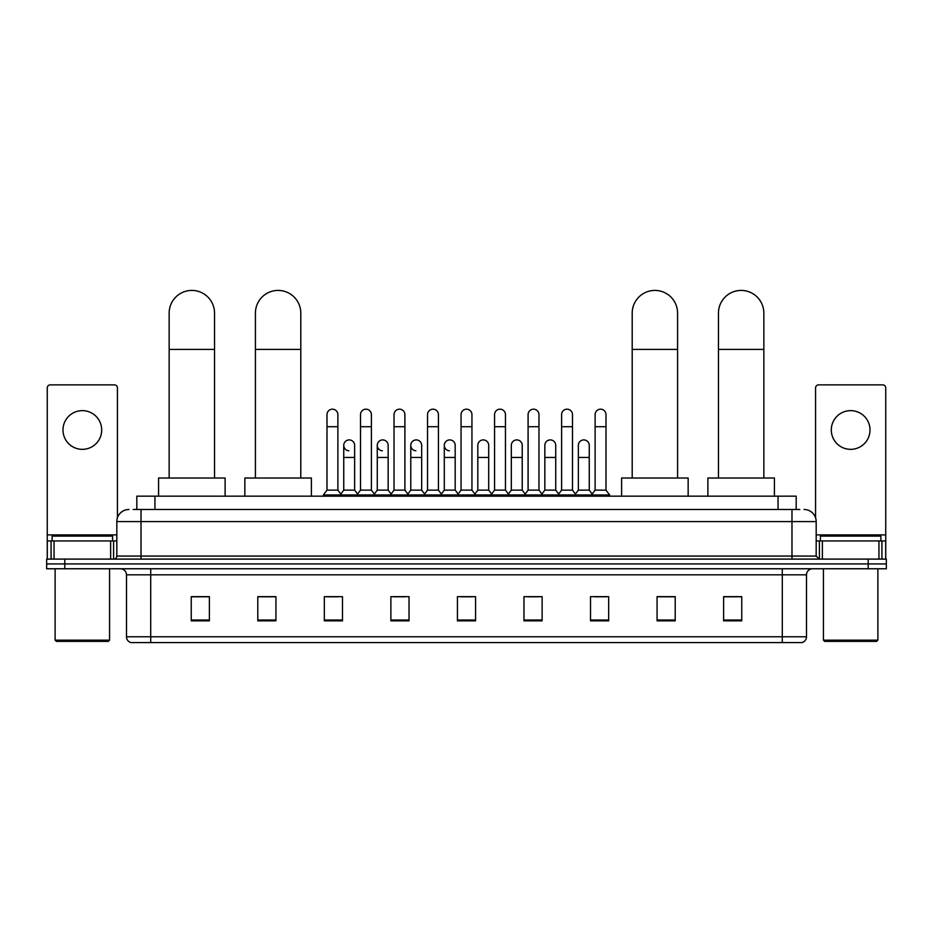 <?xml version="1.0" encoding="UTF-8"?>
<svg xmlns="http://www.w3.org/2000/svg" width="933" height="933" viewBox="0 0 933 933"><rect width="100%" height="100%" fill="white"/><g stroke="black" fill="none" stroke-linecap="round" stroke-linejoin="round"><path stroke-width="1.4" d="M136.801 509.488L136.801 496.169L796.199 496.169L796.199 509.488M133.442 509.488L799.838 509.488M133.162 509.488L141.023 509.488L141.023 521.582L116.823 521.582L116.823 556.068A3.021 3.021 0 0 1 113.803 559.089M128.929 509.488A12.094 12.094 0 0 0 116.823 521.582M804.071 509.488A12.094 12.094 0 0 1 816.177 521.582L816.177 556.068L819.197 559.089M64.797 559.089L46.65 559.089L46.65 563.929L64.797 563.929L46.65 563.929L46.65 568.768L64.797 568.768L64.797 563.929L868.203 563.929L64.797 563.929L64.797 559.089L868.203 559.089L868.203 563.929L886.35 563.929L868.203 563.929L868.203 568.768L64.797 568.768M868.203 568.768L886.35 568.768L886.35 559.089L868.203 559.089M806.497 636.773C806.322 639.665 804.876 641.601 802.135 642.58L782.297 642.58L782.297 636.773L806.497 636.773L806.497 574.821A6.053 6.053 0 0 1 812.538 568.768M782.297 642.58L130.865 642.58A6.053 6.053 0 0 1 126.503 636.773L126.503 574.821C126.153 571.148 124.136 569.13 120.462 568.768M741.758 620.853L741.758 596.654L723.611 596.654L723.611 620.853L741.758 620.853M675.212 620.853L675.212 596.654L657.065 596.654L657.065 620.853L675.212 620.853M608.666 620.853L608.666 596.654L590.519 596.654L590.519 620.853L608.666 620.853M542.12 620.853L542.12 596.654L523.973 596.654L523.973 620.853L542.12 620.853M209.389 620.853L209.389 596.654L191.242 596.654L191.242 620.853L209.389 620.853M275.935 620.853L275.935 596.654L257.788 596.654L257.788 620.853L275.935 620.853M342.481 620.853L342.481 596.654L324.334 596.654L324.334 620.853L342.481 620.853M409.027 620.853L409.027 596.654L390.88 596.654L390.88 620.853L409.027 620.853M475.573 620.853L475.573 596.654L457.427 596.654L457.427 620.853L475.573 620.853M594.508 596.782L606.613 596.782M393.423 596.782L405.517 596.782M326.387 596.782L338.492 596.782M527.483 596.782L539.577 596.782M460.447 596.782L472.553 596.782M275.935 596.782L257.788 596.782M209.389 596.782L191.242 596.782M675.212 596.782L657.065 596.782M741.758 596.782L723.611 596.782M82.349 410.637A19.36 19.36 0 0 0 62.989 429.985A19.36 19.36 0 0 0 82.349 449.344A19.36 19.36 0 0 0 101.697 429.985A19.36 19.36 0 0 0 82.349 410.637M110.63 559.089L110.63 540.942L54.056 540.942L54.056 559.089M117.43 517.803L117.43 387.883A3.021 3.021 0 0 0 114.409 384.863L50.277 384.863A3.021 3.021 0 0 0 47.256 387.883L47.256 540.942L54.056 540.942M110.63 540.942L116.823 540.942M47.256 559.089L47.256 540.942M108.356 641.368L56.33 641.368L55.117 640.155L109.569 640.155L108.356 641.368M55.117 568.768L55.117 640.155M109.569 568.768L109.569 640.155M112.59 540.942L112.59 536.102L52.096 536.102L52.096 540.942M169.153 478.023L169.153 313.115A22.684 22.684 0 0 1 191.848 290.42A22.684 22.684 0 0 1 214.532 313.115A22.684 22.684 0 0 0 191.848 290.42M214.532 478.023L214.532 313.115M225.121 496.169L225.121 478.023L158.575 478.023L158.575 496.169M255.42 478.023L255.42 313.115A22.684 22.684 0 0 1 278.116 290.42A22.684 22.684 0 0 1 300.799 313.115A22.684 22.684 0 0 0 278.116 290.42M300.799 478.023L300.799 313.115M311.389 496.169L311.389 478.023L244.843 478.023L244.843 496.169M632.201 478.023L632.201 313.115A22.684 22.684 0 0 1 654.884 290.42A22.684 22.684 0 0 1 677.58 313.115A22.684 22.684 0 0 0 654.884 290.42M677.58 478.023L677.58 313.115M688.157 496.169L688.157 478.023L621.611 478.023L621.611 496.169M718.468 478.023L718.468 313.115A22.684 22.684 0 0 1 741.152 290.42A22.684 22.684 0 0 1 763.847 313.115A22.684 22.684 0 0 0 741.152 290.42M763.847 478.023L763.847 313.115M774.425 496.169L774.425 478.023L707.879 478.023L707.879 496.169M326.993 426.719L337.886 426.719L337.886 490.128L326.993 490.128L326.993 414.625A5.446 5.446 0 0 1 332.778 409.19A5.446 5.446 0 0 1 337.886 414.625A5.446 5.446 0 0 0 332.778 409.19M326.993 490.128L323.366 494.968L323.366 496.169M337.886 490.128L341.513 494.968L323.366 494.968M360.511 490.128L360.511 426.719L371.404 426.719L371.404 490.128L360.511 490.128L356.884 494.968L341.513 494.968L341.513 496.169M360.511 426.719L360.511 414.625A5.446 5.446 0 0 1 366.296 409.19A5.446 5.446 0 0 1 371.404 414.625A5.446 5.446 0 0 0 366.296 409.19M371.404 490.128L375.031 494.968L356.884 494.968L356.884 496.169M394.029 490.128L394.029 426.719L404.91 426.719L404.91 490.128L394.029 490.128L390.391 494.968L375.031 494.968L375.031 496.169M394.029 426.719L394.029 414.625A5.446 5.446 0 0 1 399.814 409.19A5.446 5.446 0 0 1 404.91 414.625A5.446 5.446 0 0 0 399.814 409.19M404.91 490.128L408.549 494.968L390.391 494.968L390.391 496.169M427.536 490.128L427.536 426.719L438.428 426.719L438.428 490.128L427.536 490.128L423.909 494.968L408.549 494.968L408.549 496.169M427.536 426.719L427.536 414.625A5.446 5.446 0 0 1 433.332 409.19A5.446 5.446 0 0 1 438.428 414.625A5.446 5.446 0 0 0 433.332 409.19M438.428 490.128L442.055 494.968L423.909 494.968L423.909 496.169M461.054 490.128L461.054 426.719L471.946 426.719L471.946 490.128L461.054 490.128L457.427 494.968L442.055 494.968L442.055 496.169M461.054 426.719L461.054 414.625A5.446 5.446 0 0 1 466.838 409.19A5.446 5.446 0 0 1 471.946 414.625A5.446 5.446 0 0 0 466.838 409.19M471.946 490.128L475.573 494.968L457.427 494.968L457.427 496.169M494.572 490.128L494.572 426.719L505.464 426.719L505.464 490.128L494.572 490.128L490.945 494.968L475.573 494.968L475.573 496.169M494.572 426.719L494.572 414.625A5.446 5.446 0 0 1 500.356 409.19A5.446 5.446 0 0 1 505.464 414.625A5.446 5.446 0 0 0 500.356 409.19M505.464 490.128L509.091 494.968L490.945 494.968L490.945 496.169M528.09 490.128L528.09 426.719L538.971 426.719L538.971 490.128L528.09 490.128L524.451 494.968L509.091 494.968L509.091 496.169M528.09 426.719L528.09 414.625A5.446 5.446 0 0 1 533.874 409.19A5.446 5.446 0 0 1 538.971 414.625A5.446 5.446 0 0 0 533.874 409.19M538.971 490.128L542.609 494.968L524.451 494.968L524.451 496.169M561.596 490.128L561.596 426.719L572.489 426.719L572.489 490.128L561.596 490.128L557.969 494.968L542.609 494.968L542.609 496.169M561.596 426.719L561.596 414.625A5.446 5.446 0 0 1 567.392 409.19A5.446 5.446 0 0 1 572.489 414.625A5.446 5.446 0 0 0 567.392 409.19M572.489 490.128L576.116 494.968L557.969 494.968L557.969 496.169M595.114 490.128L595.114 426.719L606.007 426.719L606.007 490.128L595.114 490.128L591.487 494.968L576.116 494.968L576.116 496.169M595.114 426.719L595.114 414.625A5.446 5.446 0 0 1 600.899 409.19A5.446 5.446 0 0 1 606.007 414.625A5.446 5.446 0 0 0 600.899 409.19M606.007 490.128L609.634 494.968L591.487 494.968L591.487 496.169M609.634 494.968L609.634 496.169M348.849 450.791A5.446 5.446 0 0 1 343.752 445.356A5.446 5.446 0 0 1 349.537 439.921A5.446 5.446 0 0 1 354.645 445.356L354.645 457.45L343.752 457.45L343.752 445.356M354.645 457.45L354.645 490.128L343.752 490.128L343.752 457.45M343.752 490.128L340.813 494.035M354.645 490.128L357.572 494.035M382.367 450.791A5.446 5.446 0 0 1 377.27 445.356A5.446 5.446 0 0 1 383.055 439.921A5.446 5.446 0 0 1 388.151 445.356L388.151 457.45L377.27 457.45L377.27 445.356M388.151 457.45L388.151 490.128L377.27 490.128L377.27 457.45M377.27 490.128L374.331 494.035M388.151 490.128L391.09 494.035M415.885 450.791A5.446 5.446 0 0 1 410.777 445.356A5.446 5.446 0 0 1 416.573 439.921A5.446 5.446 0 0 1 421.669 445.356L421.669 457.45L410.777 457.45L410.777 445.356M421.669 457.45L421.669 490.128L410.777 490.128L410.777 457.45M410.777 490.128L407.849 494.035M421.669 490.128L424.608 494.035M449.403 450.791A5.446 5.446 0 0 1 444.295 445.356A5.446 5.446 0 0 1 450.079 439.921A5.446 5.446 0 0 1 455.187 445.356L455.187 457.45L444.295 457.45L444.295 445.356M455.187 457.45L455.187 490.128L444.295 490.128L444.295 457.45M444.295 490.128L441.367 494.035M455.187 490.128L458.126 494.035M477.813 445.356A5.446 5.446 0 0 1 483.597 439.921A5.446 5.446 0 0 1 488.705 445.356L488.705 457.45L477.813 457.45L477.813 445.356M488.705 457.45L488.705 490.128L477.813 490.128L477.813 457.45M477.813 490.128L474.874 494.035M488.705 490.128L491.633 494.035M511.331 445.356A5.446 5.446 0 0 1 517.115 439.921A5.446 5.446 0 0 1 522.223 445.356L522.223 457.45L511.331 457.45L511.331 445.356M522.223 457.45L522.223 490.128L511.331 490.128L511.331 457.45M511.331 490.128L508.392 494.035M522.223 490.128L525.151 494.035M544.849 445.356A5.446 5.446 0 0 1 550.633 439.921A5.446 5.446 0 0 1 555.73 445.356L555.73 457.45L544.849 457.45L544.849 445.356M555.73 457.45L555.73 490.128L544.849 490.128L544.849 457.45M544.849 490.128L541.91 494.035M555.73 490.128L558.669 494.035M578.355 445.356A5.446 5.446 0 0 1 584.151 439.921A5.446 5.446 0 0 1 589.248 445.356L589.248 457.45L578.355 457.45L578.355 445.356M589.248 457.45L589.248 490.128L578.355 490.128L578.355 457.45M578.355 490.128L575.428 494.035M589.248 490.128L592.187 494.035M850.651 410.637A19.36 19.36 0 0 0 831.303 429.985A19.36 19.36 0 0 0 850.651 449.344A19.36 19.36 0 0 0 870.011 429.985A19.36 19.36 0 0 0 850.651 410.637M878.944 559.089L878.944 540.942L822.37 540.942L822.37 559.089M878.944 540.942L885.744 540.942L885.744 387.883A3.021 3.021 0 0 0 882.723 384.863L818.591 384.863A3.021 3.021 0 0 0 815.57 387.883L815.57 517.803M816.177 540.942L822.37 540.942M885.744 540.942L885.744 559.089M876.67 641.368L824.644 641.368L823.431 640.155L877.883 640.155L876.67 641.368M823.431 568.768L823.431 640.155M877.883 568.768L877.883 640.155M880.904 540.942L880.904 536.102L820.41 536.102L820.41 540.942M154.948 509.488L154.948 496.169M778.052 509.488L778.052 496.169M141.023 559.089L141.023 556.068L816.177 556.068M116.823 556.068L141.023 556.068L141.023 521.582L791.977 521.582L791.977 559.089M816.177 521.582L791.977 521.582L791.977 509.488M782.297 568.768L782.297 574.821L126.503 574.821M806.497 574.821L782.297 574.821L782.297 636.773L150.703 636.773L150.703 642.58M126.503 636.773L150.703 636.773L150.703 568.768M475.573 620.013L457.427 620.013M409.027 620.013L390.88 620.013M342.481 620.013L324.334 620.013M275.935 620.013L257.788 620.013M209.389 620.013L191.242 620.013M542.12 620.013L523.973 620.013M608.666 620.013L590.519 620.013M675.212 620.013L657.065 620.013M741.758 620.013L723.611 620.013M116.823 534.889L47.256 534.889M113.604 540.942L113.604 559.089M47.303 540.942L47.303 559.089M51.082 559.089L51.082 540.942M169.153 349.409L214.532 349.409M255.42 349.409L300.799 349.409M632.201 349.409L677.58 349.409M718.468 349.409L763.847 349.409M885.744 534.889L816.177 534.889M885.697 559.089L885.697 540.942M881.918 540.942L881.918 559.089M819.396 559.089L819.396 540.942M337.886 426.719L337.886 414.625M371.404 426.719L371.404 414.625M404.91 426.719L404.91 414.625M438.428 426.719L438.428 414.625M471.946 426.719L471.946 414.625M505.464 426.719L505.464 414.625M538.971 426.719L538.971 414.625M572.489 426.719L572.489 414.625M606.007 426.719L606.007 414.625"/></g></svg>
